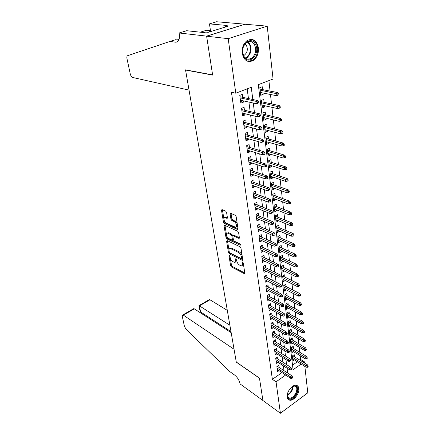 <?xml version="1.0" encoding="UTF-8"?>
<svg xmlns="http://www.w3.org/2000/svg" width="435" height="435" viewBox="0 0 435 435"><rect width="100%" height="100%" fill="white"/><g stroke="black" fill="none" stroke-linecap="round" stroke-linejoin="round"><path stroke-width="0.65" d="M229.348 255.253L228.968 255.666L230.604 265.633L231.453 266.927L244.405 273.724L244.802 273.093L243.247 262.936L242.518 261.957L242.431 263.735C242.589 265.219 242.154 265.91 241.131 265.807L239.5 265.046C238.081 264.148 237.157 262.74 236.727 260.821L235.911 258.586L235.52 258.999L235.726 260.309C235.895 261.788 235.476 262.474 234.47 262.37L232.888 261.636C231.502 260.755 230.593 259.363 230.158 257.466L229.348 255.253M258.406 47.79C258.776 53.423 257.058 57.659 253.252 60.503C247.667 62.993 243.986 60.595 242.213 53.309C241.773 47.801 243.399 43.571 247.08 40.613C252.909 37.883 256.683 40.276 258.406 47.79M298.84 388.493C299.639 393.343 293.804 400.978 289.851 400.2C288.356 399.955 287.459 398.906 287.176 397.052C286.317 392.25 292.119 384.589 296.045 385.263C297.632 385.486 298.568 386.557 298.84 388.493M226.586 212.481L225.694 211.138L221.964 209.54L221.513 210.284L223.47 222.198L224.346 223.519L237.428 229.462L238.016 228.783L236.151 216.614L235.243 215.249L230.604 213.259L230.131 214.009L230.947 219.202L231.844 220.55L234.079 221.54C236.406 222.437 237.521 227.788 235.248 227.113L226.309 223.111C224.058 222.22 222.937 216.962 225.151 217.614L226.961 218.375L227.413 217.641L226.586 212.481M304.864 366.439L307.784 392.838L280.423 413.25L262.919 400.521L259.456 378.097L236.27 362.023L185.555 70.046L212.633 75.086L206.625 36.197L228.19 38.666L267.215 26.143L273.071 79.04L258.308 84.646L293.081 369.755L301.091 364.084M280.423 413.25L276.04 381.827L285.643 375.024M252.811 99.501L251.261 87.321L235.792 93.193L231.453 92.28L272.375 379.336L276.04 381.827M235.792 93.193L228.19 38.666M227.135 240.56L226.591 241.191L228.451 252.517L229.305 253.817L242.338 260.38L242.757 259.722L240.985 248.167L240.098 246.824L227.135 240.56M225.993 237.548L224.085 225.934L224.629 225.265L237.7 231.241L238.603 232.6L239.38 237.7L238.929 238.402L233.307 235.797L232.872 236.499L233.399 239.815L234.275 241.148L239.837 243.807C240.528 244.486 240.631 244.959 240.153 245.231L226.858 238.858L225.993 237.548L226.874 237.086L226.597 235.384M262.996 92.987L263.164 94.395L260.554 93.862M262.599 89.626L262.251 86.728L259.804 87.669L260.734 95.347L263.164 94.395M264.513 105.683L264.665 106.972L262.077 106.396M264.11 102.307L263.768 99.452L261.348 100.414L262.261 107.951L264.665 106.972M265.997 118.141L266.138 119.32L263.567 118.695M265.595 114.758L265.258 111.942L262.865 112.926L263.762 120.321L266.138 119.32M267.454 130.369L267.585 131.446L265.029 130.766M267.052 126.977L266.72 124.198L264.355 125.204L265.23 132.463L267.585 131.446M268.884 142.37L269.004 143.343L266.465 142.626M268.482 138.972L268.156 136.231L265.812 137.259L266.677 144.387L269.004 143.343M270.293 154.159L270.396 155.034L267.873 154.267M269.885 150.749L269.564 148.047L267.248 149.096L268.096 156.094L270.396 155.034M271.674 165.735L271.766 166.513L269.26 165.708M271.266 162.32L270.945 159.65L268.656 160.716L269.488 167.589L271.766 166.513M273.028 177.099L273.109 177.79L270.619 176.942M272.62 173.685L272.305 171.047L270.037 172.129L270.853 178.883L273.109 177.79M274.36 188.268L274.431 188.866L271.957 187.98M273.952 184.842L273.642 182.243L271.397 183.347L272.201 189.981L274.431 188.866M275.67 199.241L275.73 199.752L273.272 198.828M275.257 195.815L274.953 193.243L272.729 194.363L273.523 200.883L275.73 199.752M276.954 210.023L277.003 210.453L274.561 209.491M276.546 206.592L276.241 204.053L274.039 205.189L274.817 211.595L277.003 210.453M278.215 220.621L278.259 220.964L275.833 219.974M277.807 217.185L277.508 214.678L275.333 215.831L276.094 222.127L278.259 220.964M279.46 231.034L277.079 230.278M279.047 227.597L278.753 225.123L276.595 226.287L277.345 232.48L279.493 231.306M280.678 241.273L278.308 240.408M280.271 237.836L279.977 235.389L277.845 236.569L278.579 242.654L280.705 241.468M281.88 251.343L279.515 250.375M281.472 247.901L281.184 245.487L279.069 246.678L279.792 252.664L281.896 251.463M283.06 261.245L280.7 260.173M282.652 257.803L282.364 255.416L280.271 256.617L280.983 262.506L283.065 261.294M283.81 267.536L283.533 265.181L281.456 266.399L282.157 272.185L284.202 270.972M284.952 277.117L284.675 274.784L282.619 276.013L283.31 281.711L285.284 280.515M286.078 286.54L285.8 284.234L283.767 285.474L284.446 291.08L286.344 289.906M287.182 295.811L286.91 293.533L284.892 294.783L285.561 300.297L287.399 299.149M288.269 304.935L288.003 302.684L286.002 303.945L286.66 309.372L288.438 308.241M289.34 313.918L289.079 311.688L287.095 312.961L287.742 318.3L289.46 317.186M290.395 322.754L290.134 320.551L288.171 321.829L288.807 327.087L290.466 325.994M291.434 331.459L291.173 329.279L289.231 330.567L289.857 335.744L291.466 334.667M292.456 340.023L292.2 337.87L290.27 339.164L290.89 344.264L292.45 343.204M293.462 348.462L293.206 346.331L291.298 347.636L291.907 352.654L293.418 351.61M279.112 367.461L278.824 365.313L276.861 366.667L277.541 371.648L278.982 370.642M277.987 359.092L277.693 356.923L275.714 358.271L276.404 363.323L277.889 362.306M276.839 350.594L276.546 348.397L274.55 349.74L275.252 354.873L276.78 353.84M275.676 341.964L275.377 339.74L273.365 341.073L274.077 346.293L275.654 345.238M274.496 333.194L274.191 330.948L272.163 332.269L272.886 337.571L274.512 336.5M273.294 324.282L272.99 322.009L270.94 323.325L271.674 328.708L273.354 327.62M272.076 315.223L271.766 312.928L269.695 314.233L270.445 319.709L272.179 318.599M270.836 306.022L270.521 303.695L268.433 304.995L269.194 310.557L270.989 309.432M269.575 296.665L269.26 294.316L267.15 295.599L267.922 301.254L269.782 300.106M268.292 287.154L267.971 284.778L265.845 286.051L266.628 291.798L268.558 290.634M266.992 277.481L266.666 275.078L264.513 276.339L265.312 282.185L267.318 280.999M265.665 267.65L265.339 265.214L263.164 266.465L263.98 272.413L266.057 271.201M264.317 257.65L263.985 255.187L261.794 256.422L262.62 262.468L264.784 261.234M262.947 247.477L262.615 244.981L260.396 246.205L261.234 252.36L263.431 251.066M261.555 237.129L261.212 234.601L258.977 235.813L259.831 242.072L262.039 240.713M260.135 226.597L259.793 224.041L257.531 225.238L258.401 231.605L260.619 230.18M258.694 215.88L258.346 213.291L256.057 214.477L256.944 220.953L259.216 219.767L259.173 219.463M257.221 204.977L256.873 202.357L254.562 203.52L255.459 210.116L257.759 208.941L257.705 208.55M255.726 193.874L255.372 191.221L253.034 192.368L253.953 199.083L256.275 197.925L256.21 197.441M254.203 182.569L253.844 179.883L251.484 181.009L252.42 187.849L254.763 186.707L254.687 186.131M252.653 171.058L252.289 168.334L249.902 169.449L250.854 176.409L253.224 175.289L253.132 174.614M251.077 159.34L250.701 156.578L248.293 157.671L249.26 164.762L251.658 163.658L251.555 162.886M249.467 147.4L249.092 144.599L246.65 145.671L247.64 152.897L250.06 151.815L249.946 150.934M247.83 135.231L247.444 132.398L244.981 133.447L245.987 140.809L248.434 139.749L248.303 138.76M246.161 122.839L245.77 119.962L243.279 120.99L244.307 128.494L246.781 127.455L246.634 126.351M244.459 110.207L244.062 107.293L241.545 108.293L242.589 115.944L245.095 114.927L244.927 113.709M272.375 379.336L281.956 372.599M283.973 370.636L283.348 365.83M282.875 362.224L282.233 357.287M281.76 353.682L281.097 348.614M280.629 344.998L279.95 339.795M279.477 336.179L278.775 330.834M278.308 327.218L277.59 321.726M277.117 318.11L276.377 312.471M275.904 308.85L275.148 303.059M274.675 299.438L273.903 293.489M273.43 289.868L272.631 283.756M272.158 280.135L271.337 273.854M270.864 270.238L270.021 263.784M269.548 260.168L268.683 253.54M268.216 249.924L267.324 243.116M266.851 239.506L265.937 232.507M265.47 228.897L264.529 221.709M264.056 218.104L263.093 210.719M262.626 207.114L261.631 199.524M261.163 195.929L260.146 188.127M259.673 184.538L258.629 176.518M258.162 172.934L257.085 164.691M256.617 161.119L255.508 152.642M255.046 149.075L253.909 140.364M253.442 136.807L252.273 127.846M251.811 124.301L250.609 115.09M250.147 111.556L248.907 102.084M248.45 98.56L247.183 88.87M242.725 97.326L242.322 94.373L239.772 95.352L240.838 103.149L243.372 102.154L243.192 100.817M299.786 360.071L300.628 359.479L300.204 355.765M299.813 352.312L299.236 347.271M298.845 343.819L298.258 338.647M297.861 335.189L297.257 329.888M296.866 326.429L296.246 320.986M295.849 317.523L295.218 311.938M294.821 308.475L294.169 302.749M293.777 299.28L293.108 293.402M292.712 289.933L292.026 283.908M291.629 280.439L290.928 274.251M290.531 270.782L289.808 264.431M289.411 260.962L288.671 254.448M288.274 250.979L287.513 244.291M287.122 240.821L286.339 233.959M285.942 230.49L285.142 223.449M284.746 219.985L283.924 212.753M283.533 209.289L282.685 201.873M282.293 198.409L281.423 190.791M281.032 187.333L280.14 179.514M279.748 176.061L278.835 168.03M278.443 164.582L277.503 156.334M277.111 152.892L276.143 144.42M275.757 140.983L274.762 132.289M274.376 128.858L273.359 119.924M272.968 116.504L271.924 107.325M271.532 103.916L270.461 94.482M270.075 91.084L268.884 80.627M292.527 365.172L297.377 361.762M294.451 356.771L294.201 354.661L292.309 355.971L292.907 360.914L294.375 359.886M185.903 69.926L185.555 70.046M206.625 36.197L245.008 24.246L267.215 26.143M300.628 359.479L304.348 361.773L304.484 362.98M303.505 362.371L304.348 361.773M287.665 373.045L287.051 368.222M286.589 364.601L285.958 359.647M285.496 356.026L284.849 350.936M284.387 347.309L283.718 342.079M283.256 338.452L282.571 333.079M282.108 329.453L281.407 323.934M280.945 320.301L280.222 314.635M279.759 311.003L279.02 305.18M278.558 301.547L277.791 295.566M277.329 291.928L276.546 285.79M276.084 282.152L275.279 275.839M274.817 272.201L273.99 265.72M273.528 262.082L272.68 255.421M272.218 251.789L271.342 244.943M270.88 241.311L269.983 234.28M269.521 230.648L268.602 223.421M268.139 219.795L267.193 212.367M266.731 208.746L265.758 201.111M265.296 197.49L264.295 189.644M263.838 186.033L262.811 177.964M262.349 174.359L261.294 166.067M260.837 162.472L259.749 153.941M259.293 150.352L258.172 141.587M257.721 138.004L256.568 128.988M256.117 125.421L254.932 116.145M254.48 112.589L253.262 103.046M263.441 251.125L260.902 249.929M262.055 240.854L259.505 239.69M260.647 230.398L258.08 229.278M259.216 219.767L256.634 218.68M257.759 208.941L255.16 207.892M256.275 197.925L253.659 196.919M254.763 186.707L252.131 185.745M253.224 175.289L250.576 174.37M251.658 163.658L248.994 162.782M250.06 151.815L247.379 150.988M248.434 139.749L245.737 138.972M246.781 127.455L244.062 126.726M245.095 114.927L242.355 114.253M243.372 102.154L240.62 101.54M235.552 261.919L236.645 260.299M242.246 265.345C243.056 265.296 243.415 264.665 243.328 263.447M230.316 258.134L231.463 265.154L232.306 266.448L244.791 273.006M229.419 252.409L230.175 253.349L242.752 259.684M226.591 241.191L227.467 240.729L228.979 249.951M229.256 251.957L229.859 252.876L241.159 258.559L241.566 258.14L241.349 256.732C240.914 254.769 239.979 253.344 238.532 252.458L230.316 248.456C229.283 248.347 228.853 249.054 229.033 250.576L229.256 251.957M241.55 258.45L242.453 257.743M242.192 256.041C241.708 254.154 240.783 252.8 239.413 251.974L238.532 252.458M230.088 248.428L231.659 248.151L239.413 251.974M226.483 234.688L224.977 225.482L224.085 225.934M239.386 237.738L234.329 235.373L233.758 235.678M240.376 244.443L227.739 238.396L226.858 238.858M227.989 233.285L227.652 233.171C225.515 232.567 226.646 237.624 228.843 238.549L231.958 240.022L232.388 239.332L231.86 236.02L230.98 234.688L227.989 233.285L228.881 232.823L227.538 233.149M232.355 239.815L233.29 239.125M228.881 232.823L231.871 234.226L232.855 236.232M226.874 237.086L227.739 238.396M225.015 217.587L226.053 217.163L227.429 217.739M236.319 226.673C237.129 226.684 237.494 226.086 237.423 224.89M237.363 224.503C236.939 222.861 236.145 221.719 234.987 221.072L234.079 221.54M231.028 213.433L231.855 218.74L232.752 220.088L234.987 221.072M224.117 220.213L224.368 221.747L225.238 223.063L238.027 228.853M222.405 209.719L223.911 218.957M307.393 367.292L308.154 366.748L308.062 365.917L307.3 366.46L307.393 367.292L306.115 367.222L305.952 365.715L307.322 364.737L292.712 355.694M307.3 366.46L292.472 357.331M306.115 367.222L292.652 358.81M307.322 364.737L308.062 365.917M291.793 377.558L291.901 378.401L292.684 377.836L292.581 376.998L291.793 377.558L290.439 376.792L290.629 378.309L277.247 369.5M277.046 368.01L290.439 376.792L291.858 375.78L277.367 366.319M292.581 376.998L291.858 375.78M290.629 378.309L291.901 378.401M291.02 387.634C293.223 385.769 295.05 385.394 296.485 386.503C300.59 389.782 292.244 401.951 288.416 398.221C287.279 397.111 287.051 395.333 287.731 392.881M287.356 394.833L288.351 397.536L289.558 398.063C293.712 398.906 299.057 389.189 295.822 386.688L294.511 386.117L292.586 386.497M288.166 399.352L289.291 399.749C294.446 400.798 301.08 388.754 297.083 385.638M255.122 43.718C261.049 52.233 249.777 66.212 244.16 57.192C237.956 48.633 249.668 34.365 255.122 43.718M244.122 56.626C246.205 59.377 248.679 59.954 251.544 58.344C255.872 54.467 256.78 49.737 254.263 44.158C252.148 41.254 249.592 40.678 246.596 42.44C242.366 46.458 241.539 51.189 244.122 56.626M243.529 55.577L244.421 55.136C247.471 52.396 248.097 49.068 246.292 45.148L245.052 43.859M247.798 61.34L252.512 60.329C257.525 57.382 259.407 47.828 255.927 42.728C254.567 40.656 252.822 39.52 250.701 39.319M227.298 310.356L209.958 299.78L199.388 305.892L200.595 311.993L199.844 312.433M229.881 325.239L198.98 305.587L209.398 299.568L209.958 299.78M262.93 400.559L259.477 378.216L236.292 362.137L234.052 349.256L183.38 315.152L182.836 314.918L182.276 316.31L184.424 326.326L186.071 329.273L229.805 371.599L234.721 375.128C237.418 377.352 239.179 380.146 240.006 383.518L240.076 383.931L262.952 400.543M231.175 332.688L194.287 308.839L183.38 315.152M208.805 299.911L209.398 299.568M230.985 331.584L200.182 311.678L199.388 312.14M192.237 309.486L193.591 308.703L194.287 308.839M200.138 311.612L198.98 305.587M189.04 90.11L132.539 77.441C131.495 76.924 130.723 75.717 130.234 73.814L126.993 58.72C126.688 57.061 126.895 56.055 127.607 55.691L169.949 41.434L175.696 42.206C178.703 42.086 179.883 39.259 179.242 33.707L179.117 32.984L206.614 36.127L212.601 74.885L185.522 69.856L189.04 90.11M169.949 41.434L175.561 39.721L178.801 40.14M205.249 32.228L201.438 31.82L206.712 30.211L210.475 30.597M179.117 39.275L177.154 39.928M201.438 31.82L200.334 32.19M206.614 36.127L244.997 24.181L216.581 21.75L209.458 23.887L227.2 25.491L225.591 25.986L225.721 26.932M179.117 32.984L186.68 30.716L204.064 32.592L205.744 32.081L208.169 32.337L228.054 26.214L225.591 25.986M209.458 23.887L210.622 31.581M209.284 31.994L210.486 30.673M306.479 358.88L307.246 358.337L307.153 357.488L306.387 358.032L306.479 358.88L305.196 358.815L305.027 357.287L306.414 356.319L291.673 347.375M306.387 358.032L291.466 349.022M305.196 358.815L291.646 350.528M306.414 356.319L307.153 357.488M305.555 350.333L306.327 349.789L306.235 348.93L305.457 349.468L305.555 350.333L304.261 350.284L304.092 348.729L305.484 347.761L290.618 338.936M305.457 349.468L290.444 340.583M304.261 350.284L290.629 342.111M305.484 347.761L306.235 348.93M304.609 341.644L305.392 341.111L305.299 340.235L304.516 340.768L304.609 341.644L303.309 341.611L303.141 340.034L304.549 339.072L289.541 330.361M304.516 340.768L289.405 332.019M303.309 341.611L289.59 333.569M304.549 339.072L305.299 340.235M303.657 332.824L304.446 332.291L304.348 331.399L303.559 331.932L303.657 332.824L302.347 332.802L302.173 331.198L303.592 330.247L288.448 321.65M303.559 331.932L288.351 323.314M302.347 332.802L288.541 324.891M303.592 330.247L304.348 331.399M290.743 369.07L290.846 369.929L291.64 369.364L291.537 368.51L290.743 369.07L289.373 368.309L289.569 369.848L276.111 361.159M275.904 359.642L289.373 368.309L290.808 367.303L276.192 357.945M291.537 368.51L290.808 367.303M289.569 369.848L290.846 369.929M289.672 360.446L289.781 361.316L290.58 360.756L290.477 359.892L289.672 360.446L288.296 359.685L288.492 361.251L274.953 352.682M274.741 351.143L288.296 359.685L289.737 358.685L274.996 349.441M290.477 359.892L289.737 358.685M288.492 361.251L289.781 361.316M288.584 351.687L288.693 352.567L289.503 352.013L289.395 351.132L288.584 351.687L287.198 350.925L287.399 352.513L273.773 344.074M273.561 342.514L287.198 350.925L288.655 349.93L273.784 340.801M289.395 351.132L288.655 349.93M287.399 352.513L288.693 352.567M287.481 342.78L287.589 343.677L288.405 343.123L288.296 342.225L287.481 342.78L286.083 342.019L286.284 343.634L272.576 335.331M272.364 333.743L286.083 342.019L287.557 341.029L272.544 332.019M288.296 342.225L287.557 341.029M286.284 343.634L287.589 343.677M302.684 323.857L303.478 323.325L303.38 322.422L302.586 322.949L302.684 323.857L301.368 323.847L301.189 322.221L302.619 321.275L287.339 312.803M302.586 322.949L287.279 314.478M301.368 323.847L287.475 316.076M302.619 321.275L303.38 322.422M286.355 333.721L286.469 334.635L287.296 334.085L287.182 333.177L286.355 333.721L284.947 332.971L285.153 334.613L271.364 326.446M271.141 324.831L284.947 332.971L286.437 331.987L271.288 323.102M287.182 333.177L286.437 331.987M285.153 334.613L286.469 334.635M301.694 314.744L302.499 314.217L302.401 313.298L301.596 313.825L301.694 314.744L300.367 314.75L300.188 313.097L301.634 312.156L286.203 303.82M301.596 313.825L286.192 305.495M300.367 314.75L286.388 307.121M301.634 312.156L302.401 313.298M285.213 324.521L285.327 325.445L286.159 324.901L286.045 323.977L285.213 324.521L283.794 323.771L284.006 325.434L270.13 317.414M269.907 315.777L283.794 323.771L285.295 322.792L270.005 314.037M286.045 323.977L285.295 322.792M284.006 325.434L285.327 325.445M300.694 305.479L301.504 304.962L301.401 304.027L300.59 304.549L300.694 305.479L299.356 305.506L299.171 303.826L300.634 302.89L285.05 294.685M300.59 304.549L285.088 296.371M299.356 305.506L285.289 298.024M300.634 302.89L301.401 304.027M284.055 315.163L284.169 316.104L285.012 315.565L284.892 314.619L284.055 315.163L282.625 314.413L282.837 316.109L268.873 308.241M268.645 306.572L282.625 314.413L284.137 313.445L268.7 304.826M284.892 314.619L284.137 313.445M282.837 316.109L284.169 316.104M299.671 296.066L300.487 295.55L300.389 294.598L299.568 295.115L299.671 296.066L298.328 296.104L298.138 294.397L299.612 293.467L283.87 285.409M299.568 295.115L283.963 287.1M298.328 296.104L284.169 288.78M299.612 293.467L300.389 294.598M282.87 305.647L282.989 306.604L283.837 306.066L283.723 305.109L282.87 305.647L281.434 304.902L281.652 306.626L267.601 298.91M267.367 297.214L281.434 304.902L282.962 303.94L267.367 295.468M283.723 305.109L282.962 303.94M281.652 306.626L282.989 306.604M298.633 286.491L299.459 285.98L299.356 285.012L298.53 285.529L298.633 286.491L297.279 286.545L297.089 284.811L298.579 283.892L282.674 275.98M298.53 285.529L282.821 277.677M297.279 286.545L283.027 279.384M298.579 283.892L299.356 285.012M281.673 295.969L281.793 296.942L282.647 296.409L282.527 295.436L281.673 295.969L280.222 295.229L280.439 296.98L266.302 289.427M266.068 287.704L280.222 295.229L281.766 294.272L266.013 285.947M282.527 295.436L281.766 294.272M280.439 296.98L281.793 296.942M297.578 276.758L298.415 276.252L298.307 275.268L297.475 275.774L297.578 276.758L296.213 276.829L296.023 275.061L297.524 274.153L281.456 266.399M297.475 275.774L281.662 268.096M296.213 276.829L281.875 269.836M297.524 274.153L298.307 275.268M280.45 286.121L280.575 287.116L281.44 286.589L281.315 285.594L280.45 286.121L278.987 285.387L279.21 287.171L264.986 279.787M264.746 278.036L278.987 285.387L280.548 284.441L264.632 276.274M281.315 285.594L280.548 284.441M279.21 287.171L280.575 287.116M296.507 266.856L297.35 266.356L297.241 265.355L296.398 265.861L296.507 266.856L295.131 266.949L294.935 265.154L296.452 264.252L280.281 256.693M296.398 265.861L280.483 258.363M295.131 266.949L280.695 260.125M296.452 264.252L297.241 265.355M279.205 276.105L279.33 277.117L280.205 276.595L280.08 275.583L279.205 276.105L277.737 275.377L277.96 277.187L263.648 269.983M263.403 268.205L277.737 275.377L279.308 274.442L263.224 266.432M280.08 275.583L279.308 274.442M277.96 277.187L279.33 277.117M295.414 256.791L296.268 256.291L296.153 255.274L295.305 255.775L295.414 256.791L294.033 256.895L293.832 255.068L295.365 254.176L279.085 246.824M295.305 255.775L279.281 248.461M294.033 256.895L279.498 250.255M295.365 254.176L296.153 255.274M277.943 265.916L278.068 266.943L278.955 266.427L278.824 265.399L277.943 265.916L276.459 265.187L276.693 267.036L262.283 260.016M262.033 258.2L276.459 265.187L278.052 264.262L261.794 256.433M278.824 265.399L278.052 264.262M276.693 267.036L278.068 266.943M294.305 246.547L295.164 246.052L295.05 245.019L294.19 245.514L294.305 246.547L292.913 246.672L292.706 244.813L294.256 243.932L277.867 236.787M294.19 245.514L278.063 238.391M292.913 246.672L278.286 240.218M294.256 243.932L295.05 245.019M276.655 255.546L276.785 256.59L277.677 256.079L277.552 255.035L276.655 255.546L275.159 254.823L275.399 256.704L260.897 249.869M260.647 248.026L275.159 254.823L276.769 253.909L260.407 246.292M277.552 255.035L276.769 253.909M275.399 256.704L276.785 256.59M293.174 236.123L294.044 235.634L293.929 234.585L293.06 235.069L293.174 236.123L291.771 236.27L291.564 234.378L293.125 233.508L276.633 226.586M293.06 235.069L276.823 228.152M291.771 236.27L277.046 230.012M293.125 233.508L293.929 234.585M275.344 244.992L275.48 246.058L276.377 245.552L276.247 244.486L275.344 244.992L273.838 244.274L274.077 246.188L259.488 239.554M259.227 237.679L273.838 244.274L275.464 243.366L258.999 235.982M276.247 244.486L275.464 243.366M274.077 246.188L275.48 246.058M292.026 225.52L292.902 225.036L292.788 223.965L291.912 224.449L292.026 225.52L290.613 225.683L290.401 223.759L291.977 222.899L275.377 216.206M291.912 224.449L275.562 217.739M290.613 225.683L275.79 219.626M291.977 222.899L292.788 223.965M274.012 234.247L274.148 235.33L275.056 234.829L274.925 233.747L274.012 234.247L272.495 233.535L272.74 235.482L258.053 229.06M257.792 227.146L272.495 233.535L274.137 232.638L257.563 225.488M274.925 233.747L274.137 232.638M272.74 235.482L274.148 235.33M290.857 214.727L291.744 214.248L291.624 213.161L290.738 213.634L290.857 214.727L289.433 214.912L289.215 212.954L290.808 212.101L274.099 205.646M290.738 213.634L274.278 207.147M289.433 214.912L274.512 209.066M290.808 212.101L291.624 213.161M272.658 223.307L272.794 224.411L273.713 223.916L273.577 222.818L272.658 223.307L271.125 222.6L271.375 224.585L256.59 218.375M256.324 216.434L271.125 222.6L272.783 221.719L256.106 214.808M273.577 222.818L272.783 221.719M271.375 224.585L272.794 224.411M289.666 203.738L290.558 203.27L290.439 202.161L289.547 202.628L289.666 203.738L288.231 203.944L288.013 201.954L289.623 201.111L272.794 194.902M289.547 202.628L272.973 196.364M288.231 203.944L273.207 198.322M289.623 201.111L290.439 202.161M271.277 212.171L271.413 213.291L272.343 212.807L272.207 211.682L271.277 212.171L269.733 211.47L269.983 213.487L255.106 207.506M254.834 205.527L269.733 211.47L271.407 210.6L254.616 203.944M272.207 211.682L271.407 210.6M269.983 213.487L271.413 213.291M288.454 192.553L289.357 192.091L289.237 190.96L288.329 191.422L288.454 192.553L287.008 192.781L286.785 190.753L288.41 189.926L271.473 183.972M288.329 191.422L271.647 185.397M287.008 192.781L271.886 187.387M288.41 189.926L289.237 190.96M269.869 200.823L270.01 201.97L270.951 201.492L270.809 200.345L269.869 200.823L268.308 200.133L268.569 202.188L253.594 196.435M253.317 194.423L268.308 200.133L270.005 199.273L253.105 192.879M270.809 200.345L270.005 199.273M268.569 202.188L270.01 201.97M287.22 181.161L288.133 180.71L288.008 179.557L287.095 180.014L287.22 181.161L285.762 181.417L285.534 179.35L287.182 178.535L270.124 172.853M287.095 180.014L270.293 174.234M285.762 181.417L270.537 176.257M287.182 178.535L288.008 179.557M268.433 189.268L268.58 190.438L269.526 189.964L269.385 188.801L268.433 189.268L266.862 188.583L267.128 190.677L252.05 185.169M251.773 183.119L266.862 188.583L268.574 187.735L251.566 181.623M269.385 188.801L268.574 187.735M267.128 190.677L268.58 190.438M285.964 169.563L286.882 169.117L286.757 167.948L285.833 168.394L285.964 169.563L284.495 169.84L284.262 167.736L285.925 166.937L268.754 161.526M285.833 168.394L268.917 162.869M284.495 169.84L269.167 164.93M285.925 166.937L286.757 167.948M266.97 177.496L267.123 178.687L268.08 178.219L267.933 177.034L266.97 177.496L265.388 176.817L265.66 178.954L250.484 173.695M250.196 171.607L265.388 176.817L267.123 175.985L250 170.156M267.933 177.034L267.123 175.985M265.66 178.954L267.123 178.687M284.68 157.747L285.616 157.312L285.485 156.116L284.555 156.556L284.68 157.747L283.201 158.052L282.967 155.909L284.648 155.121L267.356 150.004M284.555 156.556L267.514 151.298M283.201 158.052L267.77 153.397M284.648 155.121L285.485 156.116M265.486 165.501L265.633 166.714L266.606 166.257L266.454 165.044L265.486 165.501L263.887 164.827L264.159 167.002L248.885 162.01M248.597 159.884L263.887 164.827L265.638 164.011L248.401 158.481M266.454 165.044L265.638 164.011M264.159 167.002L265.633 166.714M283.375 145.714L284.321 145.285L284.191 144.067L283.245 144.496L283.375 145.714L281.885 146.046L281.646 143.86L283.343 143.088L265.937 138.265M283.245 144.496L266.084 139.515M281.885 146.046L266.345 141.652M283.343 143.088L284.191 144.067M263.969 153.278L264.121 154.507L265.1 154.061L264.953 152.826L263.969 153.278L262.359 152.609L262.637 154.827L247.259 150.113M246.966 147.943L262.359 152.609L264.127 151.81L246.775 146.59M264.953 152.826L264.127 151.81M262.637 154.827L264.121 154.507M282.049 133.453L283 133.028L282.87 131.789L281.913 132.213L282.049 133.453L280.548 133.806L280.303 131.577L282.016 130.826L264.485 126.319M281.913 132.213L264.632 127.52M280.548 133.806L264.899 129.695M282.016 130.826L282.87 131.789M262.419 140.815L262.577 142.071L263.572 141.631L263.414 140.375L262.419 140.815L260.799 140.157L261.082 142.419L245.601 137.987M245.302 135.78L260.799 140.157L262.588 139.369L245.122 134.475M263.414 140.375L262.588 139.369M261.082 142.419L262.577 142.071M280.695 120.952L281.657 120.538L281.521 119.277L280.559 119.69L280.695 120.952L279.178 121.338L278.933 119.065L280.667 118.325L263.012 114.144M280.559 119.69L263.153 115.297M279.178 121.338L263.42 117.515M280.667 118.325L281.521 119.277M260.842 128.107L261.005 129.391L262.006 128.961L261.848 127.678L260.842 128.107L259.206 127.46L259.494 129.766L243.915 125.628M243.605 123.382L259.206 127.46L261.016 126.688L243.437 122.132M261.848 127.678L261.016 126.688M259.494 129.766L261.005 129.391M279.313 108.217L280.287 107.809L280.151 106.526L279.172 106.928L279.313 108.217L277.786 108.625L277.535 106.314L279.286 105.591L261.511 101.746M279.172 106.928L261.647 102.845M277.786 108.625L261.919 105.107M279.286 105.591L280.151 106.526M277.905 95.227L278.889 94.835L278.748 93.525L277.764 93.916L277.905 95.227L276.366 95.667L276.111 93.307L277.883 92.606L259.983 89.115M277.764 93.916L260.108 90.159M276.366 95.667L260.386 92.459M277.883 92.606L278.748 93.525M259.238 115.15L259.401 116.46L260.418 116.036L260.255 114.731L259.238 115.15L257.585 114.514L257.879 116.863L242.192 113.04M241.876 110.746L257.585 114.514L259.418 113.763L241.713 109.555M260.255 114.731L259.418 113.763M257.879 116.863L259.401 116.46M257.596 101.937L257.765 103.269L258.792 102.861L258.629 101.529L257.596 101.937L255.932 101.311L256.231 103.704L240.435 100.208M240.12 97.87L255.932 101.311L257.786 100.577L239.962 96.733M258.629 101.529L257.786 100.577M256.231 103.704L257.765 103.269M229.517 255.372L228.968 255.666M242.784 262.104L242.224 262.414M236.069 258.694L235.52 258.999M236.569 259.847L235.726 260.309M243.295 263.251L242.431 263.735M244.818 273.316L244.22 273.658M232.306 266.448L231.453 266.927M231.463 265.154L230.604 265.633M242.768 259.989L242.17 260.32M230.175 253.349L229.305 253.817M229.283 252.066L228.451 252.517M242.442 257.656L241.566 258.14M242.224 256.248L241.349 256.732M231.659 248.151L230.784 248.624M239.386 238.043L238.793 238.358M234.329 235.373L233.443 235.846M240.468 244.97L240.049 245.199M233.247 238.88L232.388 239.332M232.747 235.552L231.86 236.02M231.871 234.226L230.98 234.688M227.413 218.06L226.852 218.343M226.336 217.255L225.433 217.712M232.752 220.088L231.844 220.55M231.855 218.74L230.947 219.202M231.039 213.552L230.131 214.009M238.016 229.153L237.428 229.462M225.238 223.063L224.346 223.519M224.368 221.747L223.47 222.198M222.421 209.839L221.513 210.284M292.972 386.34C292.777 390.44 290.912 393.414 287.372 395.263M287.366 394.708C290.471 392.935 292.173 390.217 292.483 386.557M247.847 41.776L249.587 43.603C252.11 49.144 251.218 53.831 246.911 57.681L245.688 58.279M245.248 57.926C249.815 56.517 252.044 48.116 248.983 43.756L247.325 42.005M177.812 41.553L175.696 42.206M207.859 32.304L209.578 31.777M289.851 400.2L289.177 399.727M244.78 273.506L244.405 273.724M242.73 260.163L242.338 260.38M231.192 247.988L230.316 248.456M239.353 238.179L238.929 238.402M234.199 235.33L233.307 235.797M240.441 245.079L240.153 245.231M228.544 232.709L227.652 233.171M227.38 218.169L226.961 218.375M226.053 217.163L225.151 217.614M237.983 229.278L237.548 229.506M287.812 396.856L289.558 398.063M294.207 385.916L294.511 386.117M244.421 55.136L243.274 54.979M251.544 58.344L246.911 57.681L245.639 58.246M182.836 314.918L193.591 308.703"/></g></svg>
